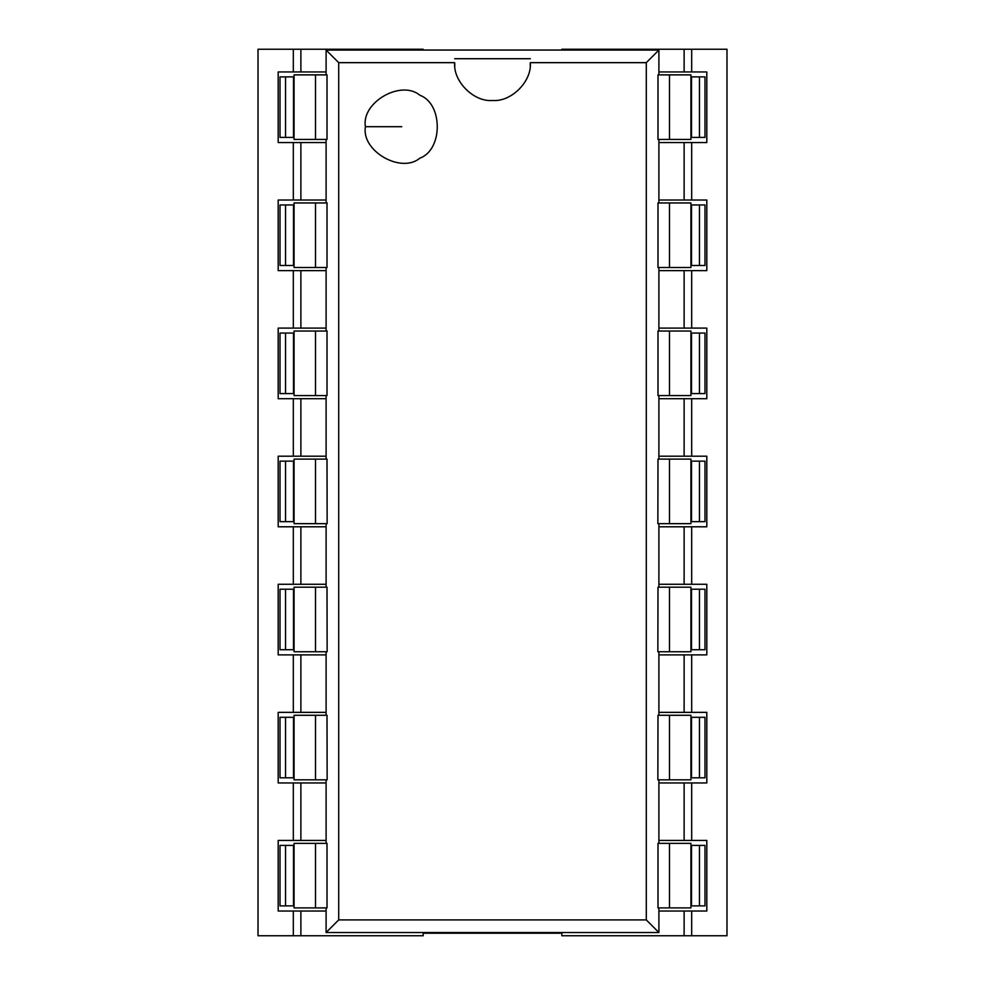 <?xml version="1.0" encoding="UTF-8"?>
<svg xmlns="http://www.w3.org/2000/svg" width="985" height="985" viewBox="0 0 985 985"><rect width="100%" height="100%" fill="white"/><g stroke="black" fill="none" stroke-linecap="round" stroke-linejoin="round"><path stroke-width="1.48" d="M561.832 932.512L561.832 935.75L726.979 935.75L726.979 49.25L691.679 49.25L691.679 71.942L658.903 71.942M658.903 142.542L706.811 142.542L706.811 71.942L691.679 71.942M691.679 142.542L691.679 200.029L658.903 200.029M658.903 270.629L706.811 270.629L706.811 200.029L691.679 200.029M691.679 270.629L691.679 328.103L658.903 328.103M658.903 398.703L706.811 398.703L706.811 328.103L691.679 328.103M691.679 398.703L691.679 456.19L658.903 456.19M658.903 526.79L706.811 526.79L706.811 456.19L691.679 456.19M691.679 526.79L691.679 584.277L658.903 584.277M658.903 654.877L706.811 654.877L706.811 584.277L691.679 584.277M691.679 654.877L691.679 712.364L658.903 712.364M658.903 782.952L706.811 782.952L706.811 712.364L691.679 712.364M691.679 782.952L691.679 840.439L658.903 840.439M658.903 911.039L706.811 911.039L706.811 840.439L691.679 840.439M691.679 911.039L691.679 935.75M684.119 911.039L684.119 935.75M561.832 50.05L561.832 49.25L684.119 49.25L684.119 71.942M684.119 782.952L684.119 840.439M684.119 654.877L684.119 712.364M684.119 526.79L684.119 584.277M684.119 398.703L684.119 456.19M684.119 270.629L684.119 328.103M684.119 142.542L684.119 200.029M684.119 49.25L691.679 49.25M561.832 933.226L423.168 933.226M293.321 49.25L293.321 71.942L278.189 71.942L278.189 142.542L293.321 142.542L293.321 200.029L278.189 200.029L278.189 270.629L293.321 270.629L293.321 328.103L278.189 328.103L278.189 398.703L293.321 398.703L293.321 456.19L278.189 456.19L278.189 526.79L293.321 526.79L293.321 584.277L278.189 584.277L278.189 654.877L293.321 654.877L293.321 712.364L278.189 712.364L278.189 782.952L293.321 782.952L293.321 840.439L278.189 840.439L278.189 911.039L293.321 911.039L293.321 935.75L258.021 935.75L258.021 49.25L423.168 49.25L423.168 50.05M423.168 932.512L423.168 935.75L300.881 935.75L300.881 911.039L326.097 911.039M300.881 49.25L300.881 71.942L293.321 71.942M326.097 71.942L300.881 71.942M293.321 142.542L326.097 142.542M300.881 142.542L300.881 200.029L293.321 200.029M326.097 200.029L300.881 200.029M293.321 270.629L326.097 270.629M300.881 270.629L300.881 328.103L293.321 328.103M326.097 328.103L300.881 328.103M293.321 398.703L326.097 398.703M300.881 398.703L300.881 456.19L293.321 456.19M326.097 456.19L300.881 456.19M293.321 526.79L326.097 526.79M300.881 526.79L300.881 584.277L293.321 584.277M326.097 584.277L300.881 584.277M293.321 654.877L326.097 654.877M300.881 654.877L300.881 712.364L293.321 712.364M326.097 712.364L300.881 712.364M293.321 782.952L326.097 782.952M300.881 782.952L300.881 840.439L293.321 840.439M326.097 840.439L300.881 840.439M293.321 935.75L300.881 935.75M293.321 911.039L300.881 911.039M690.928 905.892L691.396 888.15M691.396 863.131L691.482 888.15M690.928 777.818L691.396 760.063M691.396 735.056L691.482 760.063M690.928 649.731L691.396 631.976M691.396 606.969L691.482 631.976M690.928 521.644L691.396 503.901M691.396 478.882L691.482 503.901M690.928 393.569L691.396 375.814M691.396 350.795L691.482 375.814M690.928 265.482L691.396 247.727M691.396 222.721L691.482 247.727M690.928 137.395L691.396 119.641M691.396 94.634L691.482 119.641M691.495 905.892L690.928 845.389M691.495 777.818L690.928 717.302M691.495 649.731L690.928 589.215M691.495 521.644L690.928 461.14M691.495 393.569L690.928 333.053M691.495 265.482L690.928 204.966M691.495 137.395L690.928 76.879M691.519 845.389L691.519 905.892M691.519 717.302L691.519 777.818M691.519 589.215L691.519 649.731M691.519 461.14L691.519 521.644M691.519 333.053L691.519 393.569M691.519 204.966L691.519 265.482M691.519 76.879L691.519 137.395M691.827 905.892L699.473 905.892L699.473 845.389L691.827 845.389M699.473 905.892L704.989 905.892L704.989 845.389L699.473 845.389M691.827 777.818L699.473 777.818L699.473 717.302L691.827 717.302M699.473 777.818L704.989 777.818L704.989 717.302L699.473 717.302M691.827 649.731L699.473 649.731L699.473 589.215L691.827 589.215M699.473 649.731L704.989 649.731L704.989 589.215L699.473 589.215M691.827 521.644L699.473 521.644L699.473 461.14L691.827 461.14M699.473 521.644L704.989 521.644L704.989 461.14L699.473 461.14M691.827 393.569L699.473 393.569L699.473 333.053L691.827 333.053M699.473 393.569L704.989 393.569L704.989 333.053L699.473 333.053M691.827 265.482L699.473 265.482L699.473 204.966L691.827 204.966M699.473 265.482L704.989 265.482L704.989 204.966L699.473 204.966M691.827 137.395L699.473 137.395L699.473 76.879L691.827 76.879M699.473 137.395L704.989 137.395L704.989 76.879L699.473 76.879M294.072 845.389L293.604 863.131M293.604 888.15L293.518 863.131M294.072 717.302L293.604 735.056M293.604 760.063L293.518 735.056M294.072 589.215L293.604 606.969M293.604 631.976L293.518 606.969M294.072 461.14L293.604 478.882M293.604 503.901L293.518 478.882M294.072 333.053L293.604 350.795M293.604 375.814L293.518 350.795M294.072 204.966L293.604 222.721M293.604 247.727L293.518 222.721M294.072 76.879L293.604 94.634M293.604 119.641L293.518 94.634M293.505 845.389L294.072 905.892M293.505 717.302L294.072 777.818M293.505 589.215L294.072 649.731M293.505 461.14L294.072 521.644M293.505 333.053L294.072 393.569M293.505 204.966L294.072 265.482M293.505 76.879L294.072 137.395M293.481 905.892L293.481 845.389M293.481 777.818L293.481 717.302M293.481 649.731L293.481 589.215M293.481 521.644L293.481 461.14M293.481 393.569L293.481 333.053M293.481 265.482L293.481 204.966M293.481 137.395L293.481 76.879M293.173 845.389L285.527 845.389L285.527 905.892L293.173 905.892M285.527 845.389L280.011 845.389L280.011 905.892L285.527 905.892M293.173 717.302L285.527 717.302L285.527 777.818L293.173 777.818M285.527 717.302L280.011 717.302L280.011 777.818L285.527 777.818M293.173 589.215L285.527 589.215L285.527 649.731L293.173 649.731M285.527 589.215L280.011 589.215L280.011 649.731L285.527 649.731M293.173 461.14L285.527 461.14L285.527 521.644L293.173 521.644M285.527 461.14L280.011 461.14L280.011 521.644L285.527 521.644M293.173 333.053L285.527 333.053L285.527 393.569L293.173 393.569M285.527 333.053L280.011 333.053L280.011 393.569L285.527 393.569M293.173 204.966L285.527 204.966L285.527 265.482L293.173 265.482M285.527 204.966L280.011 204.966L280.011 265.482L285.527 265.482M293.173 76.879L285.527 76.879L285.527 137.395L293.173 137.395M285.527 76.879L280.011 76.879L280.011 137.395L285.527 137.395M658.903 907.911L658.903 932.512L326.097 932.512L338.705 919.916L338.705 62.658L454.676 62.658C452.989 81.373 473.785 102.169 492.5 100.482C511.215 102.169 532.011 81.373 530.324 62.658L646.295 62.658L646.295 919.916L338.705 919.916M658.903 932.512L646.295 919.916M326.097 932.512L326.097 907.911M327.008 843.369L327.008 907.911L315.495 907.911L315.495 843.369L327.008 843.369M326.097 843.369L326.097 779.837M327.008 779.837L294.072 779.837L294.072 715.282L327.008 715.282L327.143 779.837M326.097 715.282L326.097 651.75M327.008 651.75L294.072 651.75L294.072 587.195L327.008 587.195L327.143 651.75M326.097 587.195L326.097 523.663M327.008 523.663L294.072 523.663L294.072 459.121L327.008 459.121L327.143 523.663M326.097 459.121L326.097 395.576M327.008 331.034L327.008 395.576L315.495 395.576L315.495 331.034L327.143 331.034M326.097 331.034L326.097 267.501M327.008 202.947L327.008 267.501L315.495 267.501L315.495 202.947L327.143 202.947M326.097 202.947L326.097 139.414M327.008 74.872L327.008 139.414L315.495 139.414L315.495 74.872L327.008 74.872M326.097 74.872L326.097 50.05L338.705 62.658M365.423 126.696C361.064 150.927 401.08 174.037 419.881 158.142C443.053 149.806 443.053 103.597 419.881 95.262C401.08 79.366 361.064 102.465 365.423 126.696L401.732 126.696M326.097 50.05L658.903 50.05L646.295 62.658M658.903 50.05L658.903 74.872M690.928 139.414L657.992 139.414L657.992 74.872L690.928 74.872L690.928 139.414L690.928 74.872M658.903 139.414L658.903 202.947M690.928 267.501L657.992 267.501L657.992 202.947L690.928 202.947L690.928 267.501L690.928 202.947M658.903 267.501L658.903 331.034M690.928 395.576L657.992 395.576L657.992 331.034L690.928 331.034L690.928 395.576L690.928 331.034M658.903 395.576L658.903 459.121M657.857 523.663L657.992 459.121L690.928 459.121L690.928 523.663L690.928 459.121M658.903 523.663L658.903 587.195M657.857 651.75L657.992 587.195L690.928 587.195L690.928 651.75L690.928 587.195M658.903 651.75L658.903 715.282M657.857 779.837L657.992 715.282L690.928 715.282L690.928 779.837L690.928 715.282M658.903 779.837L658.903 843.369M690.928 907.911L657.992 907.911L657.992 843.369L690.928 843.369L690.928 907.911L690.928 843.369M530.176 66.007L530.324 62.658M530.324 58.718L454.676 58.718M454.824 66.007L454.676 62.658M657.992 779.837L690.928 779.837M657.992 651.75L690.928 651.75M657.992 523.663L690.928 523.663M315.495 139.414L294.072 139.414L294.072 74.872L315.495 74.872M315.495 267.501L294.072 267.501L294.072 202.947L315.495 202.947M315.495 395.576L294.072 395.576L294.072 331.034L315.495 331.034M315.495 907.911L294.072 907.911L294.072 843.369L315.495 843.369M691.495 863.032L691.495 845.389M691.495 734.945L691.495 717.302M691.495 606.871L691.495 589.215M691.495 478.784L691.495 461.14M691.495 350.697L691.495 333.053M691.495 222.622L691.495 204.966M691.495 94.535L691.495 76.879M293.505 888.248L293.505 905.892M293.505 760.161L293.505 777.818M293.505 632.087L293.505 649.731M293.505 504L293.505 521.644M293.505 375.913L293.505 393.569M293.505 247.826L293.505 265.482M293.505 119.751L293.505 137.395M315.495 523.663L315.495 459.121M315.495 651.75L315.495 587.195M315.495 779.837L315.495 715.282M669.492 907.911L669.492 843.369M669.492 779.837L669.492 715.282M669.492 651.75L669.492 587.195M669.492 523.663L669.492 459.121M669.492 395.576L669.492 331.034M669.492 267.501L669.492 202.947M669.492 139.414L669.492 74.872M294.072 139.414L294.072 74.872L294.072 139.414M294.072 267.501L294.072 202.947L294.072 267.501M294.072 395.576L294.072 331.034L294.072 395.576M294.072 523.663L294.072 459.121L294.072 523.663M294.072 651.75L294.072 587.195L294.072 651.75M294.072 779.837L294.072 715.282L294.072 779.837M294.072 907.911L294.072 843.369L294.072 907.911M691.396 845.389L691.396 905.892M691.396 717.302L691.396 777.818M691.396 589.215L691.396 649.731M691.396 461.14L691.396 521.644M691.396 333.053L691.396 393.569M691.396 204.966L691.396 265.482M691.396 76.879L691.396 137.395M293.604 905.892L293.604 845.389M293.604 777.818L293.604 717.302M293.604 649.731L293.604 589.215M293.604 521.644L293.604 461.14M293.604 393.569L293.604 333.053M293.604 265.482L293.604 204.966M293.604 137.395L293.604 76.879"/></g></svg>
